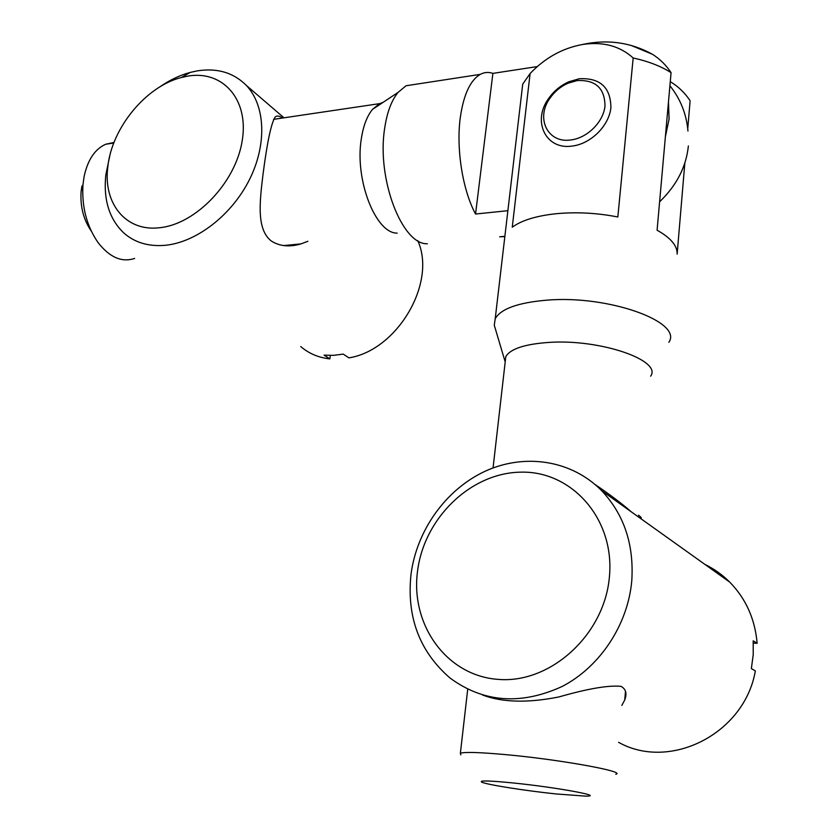 <?xml version="1.0" encoding="UTF-8"?>
<svg xmlns="http://www.w3.org/2000/svg" width="838" height="838" viewBox="0 0 838 838"><rect width="100%" height="100%" fill="white"/><g stroke="black" fill="none" stroke-linecap="round" stroke-linejoin="round"><path stroke-width="1.26" d="M631.192 45.451L652.519 54.313C660.009 59.11 666.189 65.217 671.07 72.644C660.952 66.202 648.319 61.31 633.172 57.979C619.931 46.006 603.203 41.491 582.986 44.414L582.379 44.519C562.445 48.195 545.014 57.874 530.098 73.545L522.723 84.125L521.603 93.699M577.214 80.574L568.101 83.192C560.685 86.482 554.641 91.499 549.958 98.224C535.388 118.137 547.675 143.623 570.877 139.946C587.323 138.029 603.517 121.95 604.994 105.892C604.743 88.147 595.483 79.704 577.214 80.574M572.165 146.063C545.842 150.17 531.983 121.248 548.471 98.716C553.761 91.112 560.612 85.434 569.012 81.705L579.341 78.741C600.06 77.725 610.588 87.299 610.912 107.442C609.247 125.679 590.842 143.937 572.165 146.063M505.178 362.089L505.806 356.579C510.415 348.828 524.787 344.104 548.911 342.417C600.008 338.814 662.324 360.33 650.665 376.168M495.069 327.868L494.273 325.207L495.206 318.786C500.695 308.866 517.853 302.665 546.659 300.172C608.241 294.819 683.19 321.928 668.881 342.271M633.172 57.979L617.836 216.979C596.813 212.904 576.209 211.825 556.003 213.732C536.152 215.879 521.571 220.373 512.259 227.203L530.098 73.545M512.636 782.912C489.434 780.639 479.116 780.377 481.661 782.105C486.092 784.567 525.541 790.8 556.38 793.974L585.154 796.1C606.586 796.561 556.243 787.249 512.636 782.912M460.785 754.912L460.376 753.268C464.524 751.854 479.357 752.273 504.864 754.556C558.988 759.375 627.128 771.704 615.794 774.281M690.041 101.628L687.747 128.769M684.835 163.106L677.135 254.124C677.45 245.827 670.767 237.856 657.086 230.22L671.07 72.644M690.114 100.759C684.95 92.903 678.33 86.544 670.274 81.653M665.393 136.678L669.091 119.027L668.462 102.047M688.375 145.948C686.217 166.825 676.622 185.439 659.611 201.801M383.008 102.404L379.551 103.65L372.543 109.359C367.054 116 363.325 125.763 361.346 138.626C354.443 179.772 375.801 233.676 397.191 233.111M417.188 84.051L406.063 85.759L398.029 92.421C391.503 100.434 387.062 112.334 384.694 128.13C376.44 178.735 402.177 244.947 427.328 243.764M507.88 210.694L475.544 214.025C462.712 190.331 456.019 149.038 460.282 117.645C463.571 94.704 470.233 80.28 480.258 74.373C484.322 72.215 488.533 71.879 492.891 73.377L537.263 66.579M114.01 142.47L105.745 144.23C94.987 149.017 87.801 159.712 84.156 176.315L82.993 184.454C81.6 206.619 86.628 226.019 98.098 242.632C109.684 257.423 121.856 262.692 134.635 258.439M91.279 231.099C83.528 219.745 80.134 206.598 81.097 191.661L81.883 186.13M504.843 236.609L499.668 236.808L504.874 236.316M475.544 214.025L492.891 73.377M482.583 695.037C502.391 702.485 527.814 703.124 558.862 696.954C588.108 688.585 608.838 685.065 621.052 686.374C625.902 689.035 627.138 693.55 624.739 699.94L621.827 705.407M595.043 484.479C610.315 494.87 622.372 503.973 631.234 511.798L639.384 517.622C641.374 518.533 641.803 518.334 640.682 517.004L638.493 515.181M417.523 571.327C410.327 624.52 446.445 676.046 498.631 679.419C550.723 683.651 604.701 634.46 609.425 576.628C614.924 518.827 571.715 470.956 521.299 472.15C470.904 472.517 424.028 518.073 417.523 571.327M631.779 580.776C627.966 624.561 600.092 666.818 562.183 686.458C520.796 705.376 483.411 702.569 450.006 678.015C419.534 651.576 406.535 617.04 410.997 574.407C416.716 530.161 446.046 489.266 485.317 471.155C524.567 453.149 571.464 459.894 601.632 490.659C624.048 514.438 634.094 544.47 631.779 580.776M618.591 742.332C669.782 771.159 744.521 733.941 755.342 670.903L751.361 668.588L753.226 654.719L753.194 640.808L757.133 643.312C755.038 619.073 745.904 598.688 729.751 582.138C722.419 574.805 714.175 568.918 705.02 564.477M753.331 643.123L757.133 643.312M282.563 118.022C279.138 115.717 276.655 115.424 275.094 117.142C271.145 123.469 267.123 142.502 263.027 174.262C259.518 202.786 256.585 229.413 271.282 240.998C279.672 246.32 289.592 247.283 301.031 243.879L307.881 241.281M187.314 76.206L181.437 77.494C145.822 86.335 111.643 128.193 107.798 167.024C103.022 203.435 125.878 231.969 159.67 227.716C195.6 224.249 235.405 182.935 242.13 141.193C249.378 99.376 222.594 69.701 187.314 76.206M159.419 87.152C169.402 80.186 179.667 75.273 190.216 72.424L196.972 70.937C216.958 67.71 233.373 72.508 246.215 85.308C265.416 105.295 267.217 144.335 249.389 179.761C231.623 215.209 196.542 242.192 165.463 245.283C148.703 246.781 134.803 242.664 123.773 232.933C109.275 219.043 103.284 199.727 105.808 174.995L109.726 156.119M300.748 346.565C308.845 353.542 318.534 357.648 329.837 358.884L324.086 355.144L333.524 355.354L343.245 354.107L348.933 357.868C397.38 350.242 437.027 282.595 417.743 240.632M330.35 355.448L329.837 358.884M652.519 54.313C630.92 42.445 607.78 39.114 583.101 44.351L582.379 44.519M549.958 98.224L548.471 98.716M568.101 83.192L569.012 81.705M505.031 361.377L494.273 325.207M522.723 84.125L495.206 318.786M460.376 753.268L467.719 689.213M493.058 467.939L505.806 356.579M372.543 109.359L398.029 92.421M480.258 74.373L406.063 85.759M105.745 144.23L113.79 143.036M273.607 119.352L379.551 103.65M81.097 191.661L82.993 184.454M687.956 131.042C686.479 114.052 680.466 98.947 669.908 85.727M640.682 517.004L640.588 518.135M625.494 691.256L624.739 699.94M601.632 490.659L631.234 511.798M639.384 517.622L729.751 582.138M301.031 243.879L283.632 245.586M107.798 167.024L105.808 174.995M181.437 77.494L190.216 72.424M246.215 85.308L284.009 117.812"/></g></svg>
